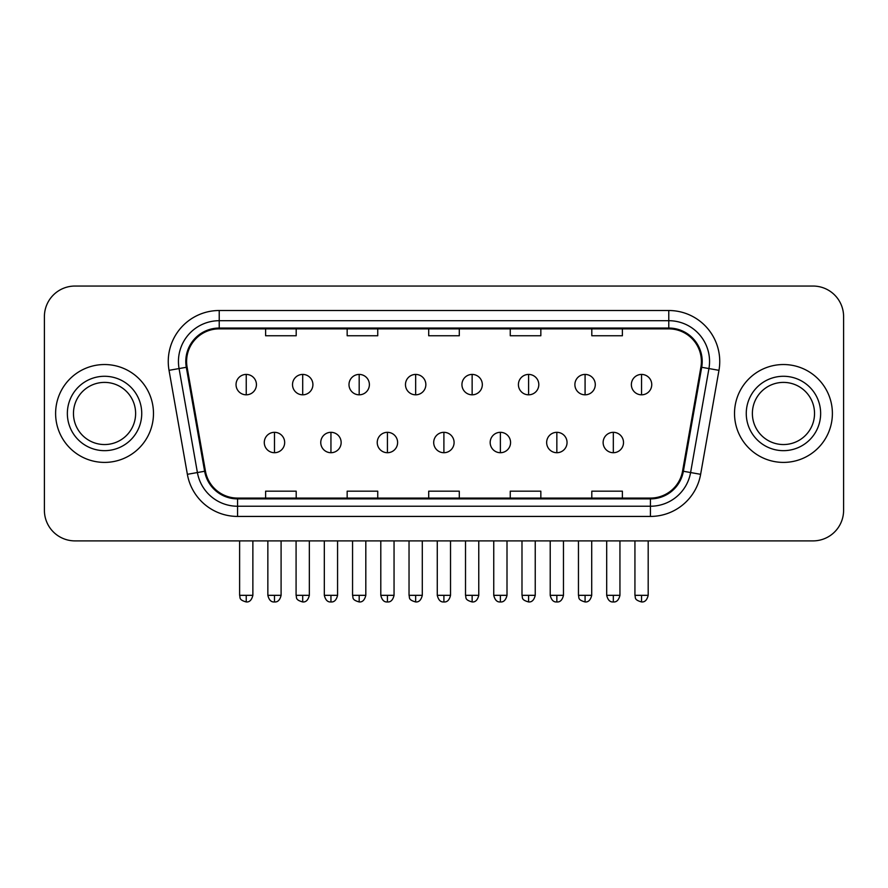<?xml version="1.0" encoding="UTF-8"?>
<svg xmlns="http://www.w3.org/2000/svg" width="888" height="888" viewBox="0 0 888 888"><rect width="100%" height="100%" fill="white"/><g stroke="black" fill="none" stroke-linecap="round" stroke-linejoin="round"><path stroke-width="1.33" d="M55.611 413.464A48.929 48.929 0 0 0 104.54 462.404A48.929 48.929 0 0 0 153.48 413.464A48.929 48.929 0 0 0 104.54 364.535A48.929 48.929 0 0 0 55.611 413.464A48.929 48.929 0 0 0 104.54 462.404A48.929 48.929 0 0 0 153.48 413.464A48.929 48.929 0 0 0 104.54 364.535A48.929 48.929 0 0 0 55.611 413.464M734.52 413.464A48.929 48.929 0 0 0 783.46 462.404A48.929 48.929 0 0 0 832.389 413.464A48.929 48.929 0 0 0 783.46 364.535A48.929 48.929 0 0 0 734.52 413.464A48.929 48.929 0 0 0 783.46 462.404A48.929 48.929 0 0 0 832.389 413.464A48.929 48.929 0 0 0 783.46 364.535A48.929 48.929 0 0 0 734.52 413.464M186.602 361.483A32.623 32.623 0 0 1 219.225 328.86L668.775 328.86A32.623 32.623 0 0 1 700.898 367.144L682.561 471.117A32.623 32.623 0 0 1 650.438 498.079L237.562 498.079A32.623 32.623 0 0 1 205.439 471.117L187.102 367.144A32.623 32.623 0 0 1 186.602 361.483M185.792 361.483A33.433 33.433 0 0 0 186.302 367.288L204.629 471.262A33.433 33.433 0 0 0 237.562 498.89L650.438 498.89A33.433 33.433 0 0 0 683.372 471.262L701.698 367.288A33.433 33.433 0 0 0 668.775 328.049L219.225 328.049A33.433 33.433 0 0 0 185.792 361.483M169.031 370.329A50.971 50.971 0 0 1 219.225 310.511L668.775 310.511A50.971 50.971 0 0 1 718.969 370.329L700.632 474.314A50.971 50.971 0 0 1 650.438 516.428L237.562 516.428A50.971 50.971 0 0 1 187.368 474.314L169.031 370.329L179.065 368.564A40.77 40.77 0 0 1 219.225 320.701L668.775 320.701A40.77 40.77 0 0 1 708.935 368.564L690.598 472.538A40.77 40.77 0 0 1 650.438 506.238L237.562 506.238A40.77 40.77 0 0 1 197.402 472.538L179.065 368.564A40.77 40.77 0 0 1 178.455 361.483M843.6 316.628A30.581 30.581 0 0 0 813.02 286.047L74.981 286.047A30.581 30.581 0 0 0 44.4 316.628L44.4 510.311A30.581 30.581 0 0 0 74.981 540.892L813.02 540.892A30.581 30.581 0 0 0 843.6 510.311L843.6 316.628L843.6 510.311M428.704 328.86L428.704 335.764L459.296 335.764L459.296 328.86M347.164 328.86L347.164 335.764L377.744 335.764L377.744 328.86M265.612 328.86L265.612 335.764L296.192 335.764L296.192 328.86M510.256 328.86L510.256 335.764L540.836 335.764L540.836 328.86M591.808 328.86L591.808 335.764L622.388 335.764L622.388 328.86M459.296 498.079L459.296 491.175L428.704 491.175L428.704 498.079M377.744 498.079L377.744 491.175L347.164 491.175L347.164 498.079M296.192 498.079L296.192 491.175L265.612 491.175L265.612 498.079M540.836 498.079L540.836 491.175L510.256 491.175L510.256 498.079M622.388 498.079L622.388 491.175L591.808 491.175L591.808 498.079M44.4 316.628L44.4 510.311M813.02 286.047L74.981 286.047M74.981 540.892L813.02 540.892M246.242 374.425A10.19 10.19 0 0 0 236.042 384.626A10.19 10.19 0 0 0 246.242 394.816A10.19 10.19 0 0 0 256.432 384.626A10.19 10.19 0 0 0 246.242 374.425L246.242 394.816A10.19 10.19 0 0 0 256.432 384.626A10.19 10.19 0 0 0 246.242 374.425M274.481 432.323A10.19 10.19 0 0 0 264.28 442.524A10.19 10.19 0 0 0 274.481 452.714A10.19 10.19 0 0 0 284.671 442.524A10.19 10.19 0 0 0 274.481 432.323L274.481 452.714A10.19 10.19 0 0 0 284.671 442.524A10.19 10.19 0 0 0 274.481 432.323M302.708 374.425A10.19 10.19 0 0 0 292.518 384.626A10.19 10.19 0 0 0 302.708 394.816A10.19 10.19 0 0 0 312.909 384.626A10.19 10.19 0 0 0 302.708 374.425L302.708 394.816A10.19 10.19 0 0 0 312.909 384.626A10.19 10.19 0 0 0 302.708 374.425M359.185 374.425A10.19 10.19 0 0 0 348.995 384.626A10.19 10.19 0 0 0 359.185 394.816A10.19 10.19 0 0 0 369.386 384.626A10.19 10.19 0 0 0 359.185 374.425L359.185 394.816A10.19 10.19 0 0 0 369.386 384.626A10.19 10.19 0 0 0 359.185 374.425M415.662 374.425A10.19 10.19 0 0 0 405.472 384.626A10.19 10.19 0 0 0 415.662 394.816A10.19 10.19 0 0 0 425.851 384.626A10.19 10.19 0 0 0 415.662 374.425L415.662 394.816A10.19 10.19 0 0 0 425.851 384.626A10.19 10.19 0 0 0 415.662 374.425M472.139 374.425A10.19 10.19 0 0 0 461.938 384.626A10.19 10.19 0 0 0 472.139 394.816A10.19 10.19 0 0 0 482.328 384.626A10.19 10.19 0 0 0 472.139 374.425L472.139 394.816A10.19 10.19 0 0 0 482.328 384.626A10.19 10.19 0 0 0 472.139 374.425M330.947 432.323A10.19 10.19 0 0 0 320.757 442.524A10.19 10.19 0 0 0 330.947 452.714A10.19 10.19 0 0 0 341.147 442.524A10.19 10.19 0 0 0 330.947 432.323L330.947 452.714A10.19 10.19 0 0 0 341.147 442.524A10.19 10.19 0 0 0 330.947 432.323M387.423 432.323A10.19 10.19 0 0 0 377.234 442.524A10.19 10.19 0 0 0 387.423 452.714A10.19 10.19 0 0 0 397.613 442.524A10.19 10.19 0 0 0 387.423 432.323L387.423 452.714A10.19 10.19 0 0 0 397.613 442.524A10.19 10.19 0 0 0 387.423 432.323M443.9 432.323A10.19 10.19 0 0 0 433.699 442.524A10.19 10.19 0 0 0 443.9 452.714A10.19 10.19 0 0 0 454.09 442.524A10.19 10.19 0 0 0 443.9 432.323L443.9 452.714A10.19 10.19 0 0 0 454.09 442.524A10.19 10.19 0 0 0 443.9 432.323M135.62 413.464A31.069 31.069 0 0 0 104.54 382.395A31.069 31.069 0 0 0 73.471 413.464A31.069 31.069 0 0 0 104.54 444.544A31.069 31.069 0 0 0 135.62 413.464A31.069 31.069 0 0 1 104.54 444.544A31.069 31.069 0 0 1 73.471 413.464M814.529 413.464A31.069 31.069 0 0 0 783.46 382.395A31.069 31.069 0 0 0 752.38 413.464A31.069 31.069 0 0 0 783.46 444.544A31.069 31.069 0 0 0 814.529 413.464A31.069 31.069 0 0 1 783.46 444.544A31.069 31.069 0 0 1 752.38 413.464M528.604 374.425A10.19 10.19 0 0 0 518.414 384.626A10.19 10.19 0 0 0 528.604 394.816A10.19 10.19 0 0 0 538.805 384.626A10.19 10.19 0 0 0 528.604 374.425L528.604 394.816A10.19 10.19 0 0 0 538.805 384.626A10.19 10.19 0 0 0 528.604 374.425M585.081 374.425A10.19 10.19 0 0 0 574.891 384.626A10.19 10.19 0 0 0 585.081 394.816A10.19 10.19 0 0 0 595.282 384.626A10.19 10.19 0 0 0 585.081 374.425L585.081 394.816A10.19 10.19 0 0 0 595.282 384.626A10.19 10.19 0 0 0 585.081 374.425M641.558 374.425A10.19 10.19 0 0 0 631.368 384.626A10.19 10.19 0 0 0 641.558 394.816A10.19 10.19 0 0 0 651.748 384.626A10.19 10.19 0 0 0 641.558 374.425L641.558 394.816A10.19 10.19 0 0 0 651.748 384.626A10.19 10.19 0 0 0 641.558 374.425M500.377 432.323A10.19 10.19 0 0 0 490.176 442.524A10.19 10.19 0 0 0 500.377 452.714A10.19 10.19 0 0 0 510.567 442.524A10.19 10.19 0 0 0 500.377 432.323L500.377 452.714A10.19 10.19 0 0 0 510.567 442.524A10.19 10.19 0 0 0 500.377 432.323M556.843 432.323A10.19 10.19 0 0 0 546.653 442.524A10.19 10.19 0 0 0 556.843 452.714A10.19 10.19 0 0 0 567.044 442.524A10.19 10.19 0 0 0 556.843 432.323L556.843 452.714A10.19 10.19 0 0 0 567.044 442.524A10.19 10.19 0 0 0 556.843 432.323M613.319 432.323A10.19 10.19 0 0 0 603.13 442.524A10.19 10.19 0 0 0 613.319 452.714A10.19 10.19 0 0 0 623.509 442.524A10.19 10.19 0 0 0 613.319 432.323L613.319 452.714A10.19 10.19 0 0 0 623.509 442.524A10.19 10.19 0 0 0 613.319 432.323M668.775 310.511L668.775 328.049M179.065 368.564L186.302 367.288M237.562 516.428L237.562 498.89M650.438 498.89L650.438 516.428M683.372 471.262L700.632 474.314M187.368 474.314L204.629 471.262M701.698 367.288L718.969 370.329M219.225 310.511L219.225 328.049M246.242 595.326L239.616 595.326C240.548 597.38 238.195 599.711 246.242 601.953L246.242 595.326L252.869 595.326L252.869 540.892M274.481 595.326L267.854 595.326C269.009 600.055 271.217 602.264 274.481 601.953L274.481 595.326L281.096 595.326L281.096 540.892M302.708 595.326L296.081 595.326C297.025 597.38 294.672 599.711 302.708 601.953L302.708 595.326L309.335 595.326L309.335 540.892M359.185 595.326L352.558 595.326C353.502 597.38 351.149 599.711 359.185 601.953L359.185 595.326L365.812 595.326L365.812 540.892M415.662 595.326L409.035 595.326C409.967 597.38 407.614 599.711 415.662 601.953L415.662 595.326L422.288 595.326L422.288 540.892M472.139 595.326L465.512 595.326C466.444 597.38 464.091 599.711 472.139 601.953L472.139 595.326L478.765 595.326L478.765 540.892M330.947 595.326L324.32 595.326C325.485 600.055 327.694 602.264 330.947 601.953L330.947 595.326L337.573 595.326L337.573 540.892M387.423 595.326L380.797 595.326C381.951 600.055 384.16 602.264 387.423 601.953L387.423 595.326L394.05 595.326L394.05 540.892M443.9 595.326L437.273 595.326C438.428 600.055 440.637 602.264 443.9 601.953L443.9 595.326L450.527 595.326L450.527 540.892M141.736 413.464A37.185 37.185 0 0 0 104.54 376.279A37.185 37.185 0 0 0 67.355 413.464A37.185 37.185 0 0 0 104.54 450.66A37.185 37.185 0 0 0 141.736 413.464M820.645 413.464A37.185 37.185 0 0 0 783.46 376.279A37.185 37.185 0 0 0 746.264 413.464A37.185 37.185 0 0 0 783.46 450.66A37.185 37.185 0 0 0 820.645 413.464M528.604 595.326L521.989 595.326C522.921 597.38 520.568 599.711 528.604 601.953L528.604 595.326L535.231 595.326L535.231 540.892M585.081 595.326L578.454 595.326C579.398 597.38 577.045 599.711 585.081 601.953L585.081 595.326L591.708 595.326L591.708 540.892M641.558 595.326L634.931 595.326C635.864 597.38 633.51 599.711 641.558 601.953L641.558 595.326L648.185 595.326L648.185 540.892M500.377 595.326L493.75 595.326C494.905 600.055 497.114 602.264 500.377 601.953L500.377 595.326L507.004 595.326L507.004 540.892M556.843 595.326L550.216 595.326C551.381 600.055 553.59 602.264 556.843 601.953L556.843 595.326L563.469 595.326L563.469 540.892M613.319 595.326L606.693 595.326C607.847 600.055 610.056 602.264 613.319 601.953L613.319 595.326L619.946 595.326L619.946 540.892M239.616 595.326L239.616 540.892M252.869 595.326C251.704 600.055 249.495 602.264 246.242 601.953M267.854 595.326L267.854 540.892M281.096 595.326C279.942 600.055 277.733 602.264 274.481 601.953M296.081 595.326L296.081 540.892M309.335 595.326C308.18 600.055 305.971 602.264 302.708 601.953M352.558 595.326L352.558 540.892M365.812 595.326C364.657 600.055 362.448 602.264 359.185 601.953M409.035 595.326L409.035 540.892M422.288 595.326C421.134 600.055 418.925 602.264 415.662 601.953M465.512 595.326L465.512 540.892M478.765 595.326C477.6 600.055 475.391 602.264 472.139 601.953M324.32 595.326L324.32 540.892M337.573 595.326C336.419 600.055 334.21 602.264 330.947 601.953M380.797 595.326L380.797 540.892M394.05 595.326C392.896 600.055 390.687 602.264 387.423 601.953M437.273 595.326L437.273 540.892M450.527 595.326C449.372 600.055 447.164 602.264 443.9 601.953M521.989 595.326L521.989 540.892M535.231 595.326C534.077 600.055 531.868 602.264 528.604 601.953M578.454 595.326L578.454 540.892M591.708 595.326C590.553 600.055 588.344 602.264 585.081 601.953M634.931 595.326L634.931 540.892M648.185 595.326C647.03 600.055 644.821 602.264 641.558 601.953M493.75 595.326L493.75 540.892M507.004 595.326C505.838 600.055 503.629 602.264 500.377 601.953M550.216 595.326L550.216 540.892M563.469 595.326C562.315 600.055 560.106 602.264 556.843 601.953M606.693 595.326L606.693 540.892M619.946 595.326C618.792 600.055 616.583 602.264 613.319 601.953"/></g></svg>
